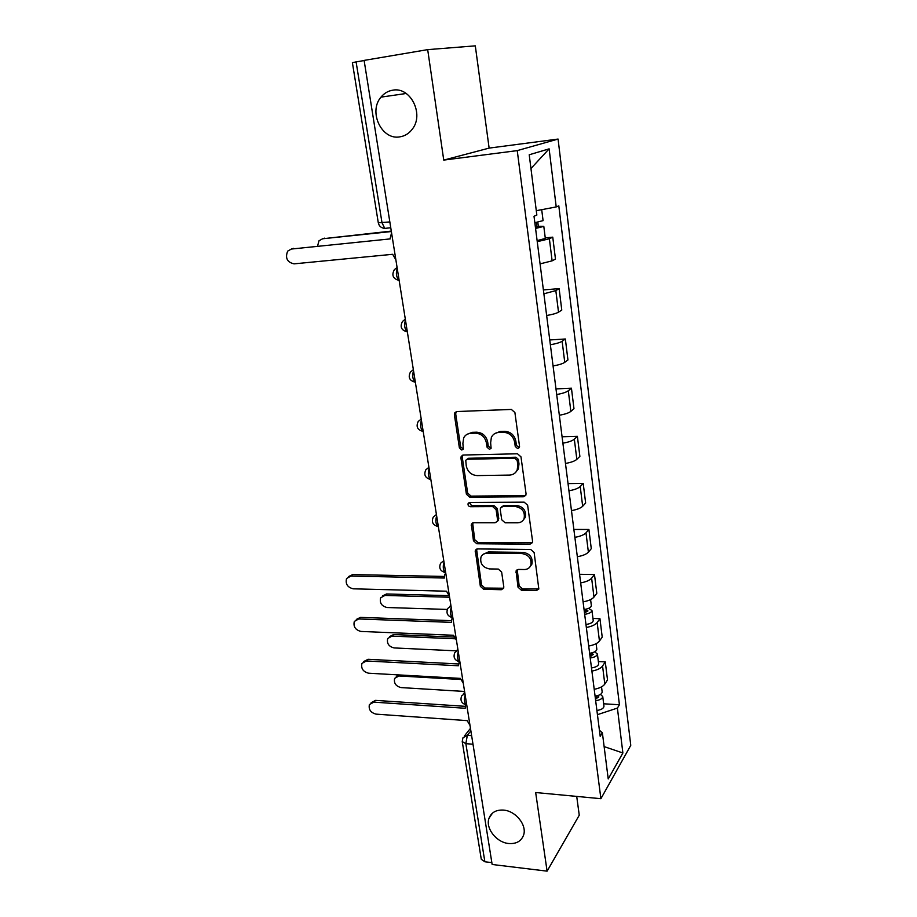 <?xml version="1.0" encoding="UTF-8"?>
<svg xmlns="http://www.w3.org/2000/svg" width="917" height="917" viewBox="0 0 917 917"><rect width="100%" height="100%" fill="white"/><g stroke="black" fill="none" stroke-linecap="round" stroke-linejoin="round"><path stroke-width="1.38" d="M517.704 448.642L519.4 447.507L519.549 446.373L514.895 412.524L511.365 409.429L456.872 411.538L454.649 412.959L454.385 414.793L459.394 447.909L461.79 450.029L463.36 449.021L462.879 443.541L463.67 437.925C465.171 435.048 467.578 433.5 470.891 433.294L475.373 433.156C481.265 433.592 484.955 436.836 486.423 442.9L487.053 447.209L489.472 449.341L491.099 448.275L490.641 442.785L491.374 437.352C492.899 434.303 495.398 432.664 498.882 432.434L503.456 432.297C509.462 432.732 513.199 436.011 514.643 442.143L515.251 446.487L517.704 448.642M494.469 433.775L500.109 431.471L504.671 431.322C510.677 431.758 514.403 435.036 515.847 441.146L516.443 445.479L519.377 447.565M456.207 411.641L455.692 413.876L460.689 446.934L463.36 449.009M466.799 434.475L472.163 432.331L476.634 432.194C482.525 432.629 486.205 435.873 487.672 441.925L488.291 446.212L491.088 448.298M503.571 810.101C496.235 809.665 491.397 812.359 489.048 818.182C485.173 828.04 496.418 842.517 508.717 843.514C516.248 844.053 521.2 841.279 523.561 835.169C527.206 825.277 515.767 810.915 503.571 810.101M392.614 90.21C387.994 90.989 384.12 93.305 380.991 97.133C368.107 111.828 381.724 140.381 399.812 136.862C404.844 136.094 409.016 133.515 412.295 129.148C424.399 114.247 410.403 86.381 392.614 90.21M518.025 587.201L521.395 590.216L536.388 590.582L538.829 589.001L534.13 552.515L530.702 549.466L477.585 548.928L475.304 550.349L480.348 586.318L483.66 589.287L501.312 589.723L503.651 588.244L503.8 586.869L501.645 572.07L498.286 569.067L489.472 568.918C482.629 567.451 479.809 563.485 481.001 557.009C482.17 554.51 484.21 553.226 487.133 553.157L522.071 553.57C528.914 554.923 531.826 558.843 530.817 565.319C529.625 568.047 527.458 569.457 524.318 569.526L518.449 569.423L516.053 570.947L518.025 587.201L519.171 585.94L522.53 588.943L538.841 588.989M600.899 798.696L535.666 792.529L547.094 871.15L492.142 864.479L364.118 60.407L427.689 49.633L443.748 160.097L517.245 150.617L600.899 798.696L630.77 745.349L558.075 139.063L489.128 148.107L475.304 45.85L427.689 49.633M523.424 496.773L525.865 495.157L526.037 493.655L520.982 456.861L517.486 453.777L463.429 455.027L461.182 456.46L460.953 458.179L466.409 494.206L469.779 497.209L523.424 496.773L525.75 495.421M527.63 505.221L532.571 541.202L532.422 542.6L529.98 544.194L476.806 543.747L473.459 540.766L471.372 524.203L473.642 522.77L495.054 522.793L497.392 521.292L497.564 519.779L496.097 509.634L492.693 506.62L470.341 506.723C468.507 506.344 467.762 505.267 468.128 503.502L469.71 502.493L524.169 502.161L527.63 505.221M547.094 871.15L579.257 815.213L576.713 796.414M491.844 862.622L484.864 861.774L481.287 859.298L462.271 741.773M389.828 221.925L378.297 222.797L352.392 62.665L356.105 61.898L382.011 222.774L384.762 228.39L386.114 228.585M364.141 60.533L356.105 61.898M540.079 263.878L552.126 260.841L549.375 238.775L537.247 241.675M549.375 238.775L552.756 237.159L545.248 237.893M552.126 260.841L555.473 259.087L552.756 237.159M543.391 289.91L559.129 288.649L555.828 290.597L543.884 293.795M546.647 315.494C552.435 314.52 556.39 313.408 558.51 312.17L561.777 310.095L559.129 288.649M549.753 339.955L565.353 338.992L562.132 341.25C560.035 342.591 556.115 343.749 550.36 344.735M553.066 365.94C558.785 364.955 562.683 363.751 564.757 362.33L567.944 359.945L565.353 338.992M555.989 388.9L571.44 388.2L568.299 390.757C566.247 392.281 562.385 393.531 556.699 394.516M559.336 415.241C564.987 414.255 568.838 412.959 570.867 411.378L573.973 408.695L571.44 388.2M562.075 436.767L577.389 436.332L574.329 439.174C572.323 440.859 568.506 442.2 562.889 443.186M565.468 463.452C571.062 462.455 574.844 461.091 576.839 459.337L579.876 456.379L577.389 436.332M568.036 483.603L583.212 483.419L580.22 486.526C578.26 488.371 574.5 489.793 568.953 490.79M571.474 510.609C576.999 509.611 580.725 508.156 582.673 506.253L585.642 503.02L583.212 483.419M573.87 529.43L588.909 529.476L585.986 532.857C584.06 534.84 580.358 536.342 574.867 537.351M577.343 556.734C582.799 555.725 586.49 554.2 588.393 552.149L591.282 548.675L588.909 529.476M579.567 574.283L594.491 574.558L591.625 578.18C589.746 580.312 586.101 581.882 580.667 582.903M583.086 601.873C588.485 600.864 592.118 599.259 593.975 597.07L596.807 593.345L594.491 574.558M592.955 618.459L599.947 618.688L597.15 622.551C595.316 624.821 591.706 626.46 586.341 627.48M588.703 646.049C594.044 645.029 597.632 643.356 599.454 641.04L602.217 637.086L599.947 618.688M598.365 661.558L605.289 661.902L602.561 665.983C600.761 668.378 597.196 670.086 591.889 671.106M594.205 689.297C599.489 688.277 603.031 686.535 604.807 684.082L607.513 679.91L605.289 661.902M597.437 714.664L617.405 708.084L622.884 752.983L608.223 778.946L602.377 732.786L600.199 736.374L534.015 216.263L536.846 215.071L529.212 154.778L549.123 148.852L556.218 206.933L536.296 210.692M617.405 708.084L619.422 704.76L558.808 205.844L556.218 206.933M517.245 150.617L558.075 139.063M443.748 160.097L489.128 148.107M603.661 703.786L619.422 704.76M602.377 732.786L599.42 730.276M549.123 148.852L530.954 168.522M604.131 746.598L622.884 752.983M462.638 455.164L462.237 457.17L467.67 493.128L471.04 496.12L524.581 495.673M517.177 460.403L514.735 458.248L467.315 459.268L465.744 460.277L466.249 465.928C467.716 471.877 471.349 475.098 477.161 475.591L509.474 475.086C513.096 474.903 515.675 473.206 517.177 469.985L517.807 464.942L517.177 460.403L518.357 459.383L515.927 457.228L514.735 458.248M466.971 459.314L468.598 458.271L515.927 457.228M515.606 472.427L518.357 468.942L518.988 463.91L517.807 464.942M518.357 459.383L518.988 463.91M472.668 522.954L474.685 539.609L478.032 542.577L532.376 542.715M497.323 521.441L498.768 518.644L497.301 508.522L493.908 505.508L471.59 505.622L470.341 506.723M469.332 502.539L471.59 505.622M517.612 522.816C520.707 522.713 522.862 521.292 524.088 518.575C525.246 511.869 522.323 507.846 515.32 506.505L502.803 506.574L500.441 508.098L500.258 509.623L501.725 519.779L505.129 522.805L517.612 522.816M523.137 520.237L525.246 517.44C526.404 510.735 523.481 506.723 516.5 505.393L515.32 506.505M501.737 506.792L503.995 505.462L516.5 505.393M517.222 569.686L519.171 585.94M530.072 566.717L531.94 564.093C532.949 557.628 530.049 553.719 523.217 552.366L522.071 553.57M483.018 554.43L488.337 551.965L523.217 552.366M476.553 549.111L481.563 585.08L484.864 588.038L503.662 588.221M535.505 227.989L539.483 226.992L536.858 226.946L538.325 226.293L543.804 226.384L545.317 238.409M535.574 228.459L543.804 226.384M537.11 240.598L545.317 238.466M536.285 222.487L536.961 227.748M391.364 231.542L322.601 238.775L318.99 240.793L317.614 245.871M534.84 222.705L543.082 220.619M322.52 238.787L391.295 231.095M537.809 222.223L538.325 226.293M291.331 249.046L390.206 238.901L291.354 249.046L287.651 251.132C285.027 258.032 287.159 262.273 294.048 263.855L392.671 254.296L395.869 259.832M391.57 232.849L390.126 238.397M445.742 573.114L444.676 574.581L444.378 578.031L350.89 576.082L346.546 578.535C345.273 583.934 347.486 587.361 353.205 588.817L446.487 591.201L449.422 596.188M348.678 576.518L352.69 574.592L444.241 576.449M584.473 612.762L587.98 610.928L585.447 609.816L585.917 609.209M584.668 614.333C589.195 613.622 591.625 612.361 591.958 610.516L588.565 608.395M585.963 624.488C590.479 623.789 592.898 622.505 593.23 620.637L593.207 620.465M585.378 609.312L585.791 612.51M449.582 597.231L384.911 595.442L380.624 597.85C379.466 602.916 381.598 606.137 387.02 607.513L447.278 609.438M584.06 609.518C588.588 608.808 591.029 607.547 591.362 605.724L591.339 605.552M382.515 595.958L386.538 593.964L448.78 595.66M452.654 617.737L451.703 619.113L451.462 622.368L358.696 618.964L354.306 621.428C353.16 626.643 355.383 629.979 360.966 631.446L453.525 635.263L456.425 640.169M356.3 619.445L360.461 617.382L451.336 620.66M590.009 656.308L593.471 654.394L591.029 653.053M590.227 657.982C594.709 657.294 597.105 655.964 597.414 654.004L594.686 651.838M591.488 667.931C595.958 667.232 598.354 665.891 598.652 663.908L598.629 663.725M590.938 653.076L591.316 656.056M454.981 638.771L392.017 636.1L387.696 638.507C386.653 643.413 388.774 646.565 394.081 647.929L456.23 650.841M589.62 653.271C594.113 652.572 596.508 651.253 596.829 649.305L596.807 649.133M389.473 636.65L393.611 634.541L453.984 637.074M459.222 661.65L458.397 665.765L366.341 660.974L361.917 663.427C360.885 668.47 363.098 671.737 368.565 673.204L460.414 678.397L463.28 683.234M363.785 661.501L368.072 659.3L458.282 663.942M595.431 698.949L598.847 696.943L597.185 695.739M595.66 700.726C600.096 700.038 602.458 698.662 602.756 696.576L600.486 694.398M596.898 710.469C601.323 709.781 603.684 708.383 603.971 706.285L603.948 706.09M460.621 679.474L398.975 675.967L394.631 678.374C393.691 683.131 395.812 686.203 401.004 687.578L464.587 691.464M595.076 696.118C599.512 695.43 601.884 694.043 602.171 691.98L602.148 691.796M396.304 676.563L397.978 674.866M465.664 704.737L465.183 708.268L373.838 702.147L369.391 704.577C368.451 709.471 370.663 712.647 376.016 714.125L467.154 720.636L469.997 725.404M371.144 702.697L375.534 700.382L465.102 706.319M470.857 730.849L467.326 735.319L465.859 743.664L484.864 861.774M471.625 735.652L467.326 735.319L462.925 737.841L462.237 741.578L465.859 743.664L472.989 744.226M599.454 641.04L597.15 622.551M593.975 597.07L591.625 578.18M588.393 552.149L585.986 532.857M582.673 506.253L580.22 486.526M576.839 459.337L574.329 439.174M570.867 411.378L568.299 390.757M564.757 362.33L562.132 341.25M558.51 312.17L555.828 290.597M604.807 684.082L602.561 665.983M397.221 268.349C395.685 273.22 396.304 277.243 399.067 280.419L399.159 280.464M399.159 280.522L398.471 280.373M399.147 280.407L399.067 280.419C392.946 278.757 391.387 275.169 394.379 269.644L397.084 267.477M405.474 320.136C403.973 324.95 404.546 328.871 407.171 331.874L407.354 331.977M413.533 370.755C412.077 375.512 412.604 379.317 415.103 382.183L415.367 382.32M421.407 420.215C420.009 424.926 420.49 428.64 422.852 431.357L423.207 431.529M429.11 468.576C427.746 473.241 428.193 476.863 430.44 479.453L430.864 479.648M436.641 515.881C435.323 520.489 435.724 524.031 437.856 526.496L438.36 526.702M444 562.144C442.728 566.706 443.106 570.168 445.123 572.517L445.685 572.724M451.21 607.409C449.972 611.926 450.316 615.318 452.241 617.554L452.86 617.76M458.259 651.7C457.067 656.182 457.377 659.495 459.211 661.638L459.875 661.845M465.16 695.063C464.002 699.511 464.3 702.754 466.042 704.806L466.742 704.99M405.314 319.162L402.494 321.443C399.732 326.796 401.291 330.28 407.171 331.874L407.194 331.874M415.344 382.171L415.103 382.183C409.429 380.624 407.882 377.242 410.438 372.038L413.361 369.666M423.173 431.345L422.852 431.357C417.384 429.832 415.837 426.543 418.221 421.476L421.212 419.035M430.83 479.442L430.44 479.453C425.156 477.952 423.62 474.731 425.843 469.791L428.904 467.315M438.326 526.496L437.856 526.496C432.744 525.017 431.231 521.865 433.305 517.039L436.423 514.517M445.651 572.529L445.123 572.517C440.171 571.062 438.67 567.967 440.618 563.233L443.771 560.7M452.826 617.577L452.241 617.554C447.427 616.109 445.937 613.06 447.783 608.429L450.969 605.885M459.853 661.673L459.211 661.638C454.534 660.206 453.055 657.202 454.798 652.64L458.007 650.107M466.719 704.852L466.042 704.806C461.48 703.373 460.025 700.405 461.664 695.923L464.896 693.39M515.847 441.146L514.643 442.143M504.671 431.322L503.456 432.297M500.109 431.471L498.882 432.434M488.291 446.212L487.053 447.209M487.672 441.925L486.423 442.9M476.634 432.194L475.373 433.156M472.163 432.331L470.891 433.294M460.689 446.934L459.394 447.909M455.692 413.876L454.385 414.793M516.443 445.479L515.251 446.487M471.04 496.12L469.779 497.209M467.67 493.128L466.409 494.206M462.237 457.17L460.953 458.179M468.598 458.271L467.315 459.268M531.115 543.013L529.98 544.194M478.032 542.577L476.806 543.747M474.685 539.609L473.459 540.766M472.427 524.627L471.178 525.75M498.768 518.644L497.564 519.779M497.301 508.522L496.097 509.634M493.908 505.508L492.693 506.62M503.995 505.462L502.803 506.574M517.062 571.096L515.904 572.323M488.337 551.965L487.133 553.157M502.482 588.462L501.312 589.723M484.864 588.038L483.66 589.287M481.563 585.08L480.348 586.318M476.359 550.659L475.132 551.839M537.488 589.299L536.388 590.582M522.53 588.943L521.395 590.216M324.538 238.145L322.601 238.775M291.354 249.046L293.474 248.358M350.89 576.082L352.69 574.592M386.538 593.964L384.911 595.442M358.696 618.964L360.461 617.382M393.611 634.541L392.017 636.1M366.341 660.974L368.072 659.3M596.371 695.923L596.726 698.685M399.927 674.981L398.975 675.967M373.838 702.147L375.534 700.382M492.532 813.081L489.048 818.182M406.197 93.477L380.991 97.133M450.877 605.289L449.972 606.206M457.87 649.259L456.689 650.554M464.724 692.289L463.303 693.974M390.757 227.76L384.762 228.39C381.22 228.046 379.065 226.19 378.297 222.797M464.357 736.03L470.467 728.339M455.967 412.042L454.649 412.959M462.466 455.451L461.182 456.46M518.357 468.942L517.177 469.985M472.61 523.068L471.372 524.203M498.584 520.157L497.392 521.292M469.195 502.573L468.128 503.502M525.246 517.44L524.088 518.575M517.199 569.721L516.053 570.947M531.94 564.093L530.817 565.319M476.531 549.168L475.304 550.349M541.706 209.672L543.093 220.665M591.958 610.516L593.23 620.637M590.594 599.58L591.362 605.724M597.414 654.004L598.652 663.908M596.119 643.688L596.829 649.305M602.756 696.576L603.971 706.285M601.529 686.867L602.171 691.98"/></g></svg>
